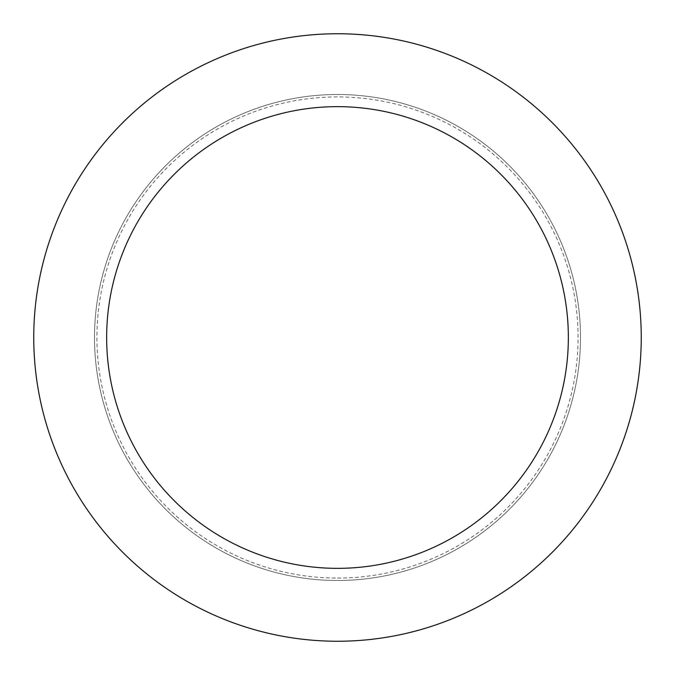 <?xml version="1.0" encoding="UTF-8"?>
<svg xmlns="http://www.w3.org/2000/svg" width="675" height="675" viewBox="0 0 675 675"><rect width="100%" height="100%" fill="white"/><g stroke="black" fill="none" stroke-linecap="round" stroke-linejoin="round"><path stroke-width="0.51" stroke-dasharray="3.38 2.53" d="M337.5 94.5A243 243 0 0 0 94.5 337.5A243 243 0 0 0 337.5 580.5A243 243 0 0 0 580.5 337.5A243 243 0 0 0 337.5 94.5A243 243 0 0 0 94.5 337.5A243 243 0 0 0 337.5 580.5A243 243 0 0 0 580.5 337.5A243 243 0 0 0 337.5 94.5A243 243 0 0 0 94.5 337.5A243 243 0 0 0 337.5 580.5A243 243 0 0 0 580.5 337.5A243 243 0 0 0 337.5 94.5A243 243 0 0 0 94.5 337.5A243 243 0 0 0 337.5 580.5A243 243 0 0 0 580.5 337.5A243 243 0 0 0 337.5 94.5M337.5 578.07A240.57 240.57 0 0 0 578.07 337.5A240.57 240.57 0 0 0 337.5 96.93A240.57 240.57 0 0 0 96.93 337.5A240.57 240.57 0 0 0 337.5 578.07M337.5 641.25A303.75 303.75 0 0 0 641.25 337.5A303.75 303.75 0 0 0 337.5 33.75A303.75 303.75 0 0 0 33.75 337.5A303.75 303.75 0 0 0 337.5 641.25"/><path stroke-width="1.01" d="M337.5 568.35A230.85 230.85 0 0 0 568.35 337.5A230.85 230.85 0 0 0 337.5 106.65A230.85 230.85 0 0 0 106.65 337.5A230.85 230.85 0 0 0 337.5 568.35M337.5 641.25A303.75 303.75 0 0 0 641.25 337.5A303.75 303.75 0 0 0 337.5 33.75A303.75 303.75 0 0 0 33.75 337.5A303.75 303.75 0 0 0 337.5 641.25"/></g></svg>
